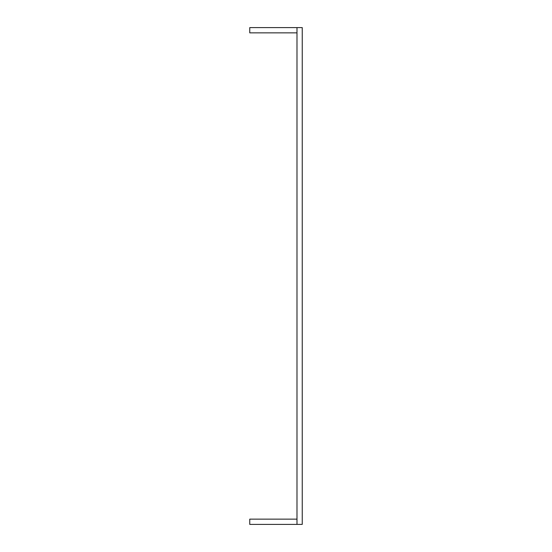 <?xml version="1.0" encoding="UTF-8"?>
<svg xmlns="http://www.w3.org/2000/svg" width="552" height="552" viewBox="0 0 552 552"><rect width="100%" height="100%" fill="white"/><g stroke="black" fill="none" stroke-linecap="round" stroke-linejoin="round"><path stroke-width="0.83" d="M296.99 27.6L296.99 524.4L302.241 524.4L302.241 27.6L249.759 27.6L249.759 32.851L296.99 32.851M296.99 519.149L249.759 519.149L249.759 524.4L296.99 524.4"/></g></svg>
